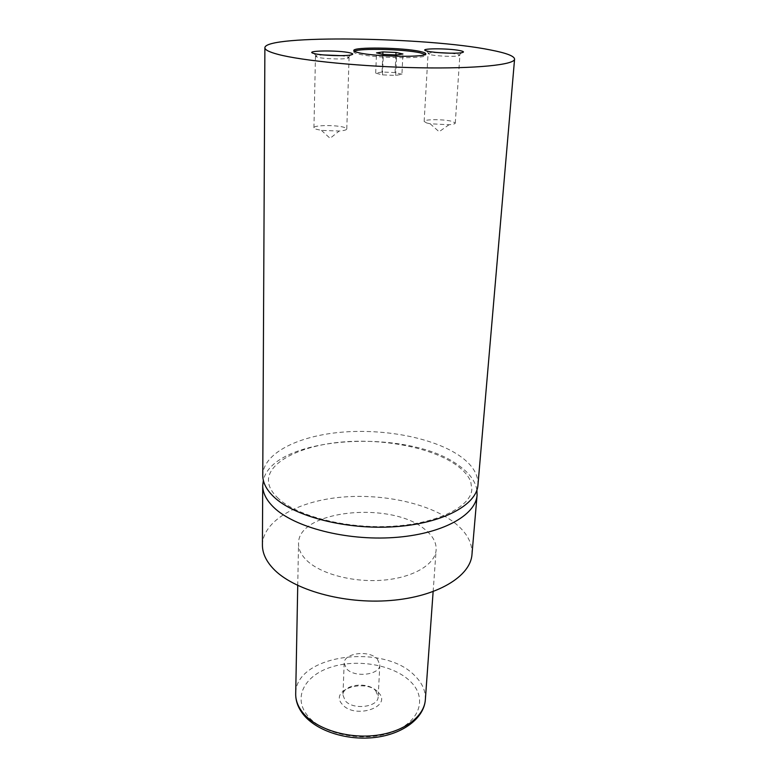 <?xml version="1.0" encoding="UTF-8"?>
<svg xmlns="http://www.w3.org/2000/svg" width="777" height="777" viewBox="0 0 777 777"><rect width="100%" height="100%" fill="white"/><g stroke="black" fill="none" stroke-linecap="round" stroke-linejoin="round"><path stroke-width="0.58" stroke-dasharray="3.88 2.91" d="M477.952 485.033C478.457 474.271 472.173 464.413 459.1 455.468C432.546 437.538 383.634 428.389 340.569 432.294C297.581 436.169 263.189 453.409 262.762 475.262M354.351 51.253L353.768 51.913C353.768 52.603 355.361 53.331 358.556 54.089C374.64 58.236 427.622 59.042 425.689 55.177L425.174 54.468M378.331 692.453C393.172 706.691 354.817 719.745 342.259 704.321C328.613 689.723 365.88 677.874 378.331 692.453M375.709 690.714L378.166 696.668C378.545 707.187 352.865 710.421 345.211 700.708L342.958 695.075C342.638 684.498 367.744 681.244 375.709 690.714M377.34 658.993L379.846 664.791C380.254 675.009 354.234 678.107 346.464 668.647L344.182 663.169C343.842 652.894 369.26 649.786 377.34 658.993M323.747 54.963C318.473 55.128 315.705 55.556 315.462 56.265L317.443 57.236C323.086 58.799 341.987 59.518 347.3 58.382L349.077 57.605L346.921 56.585L340.899 55.643M315.86 129.147L321.425 130.381L339.17 131.041C344.036 130.653 346.571 129.973 346.775 128.992L344.677 127.545C337.441 124.825 313.296 124.971 313.937 127.768L315.86 129.147M437.966 52.583C431.75 52.583 428.448 52.943 428.059 53.662L430.652 54.73C436.761 56.138 453.749 56.847 458.372 55.895L459.887 55.264L457.109 54.147L450.165 53.195M426.651 122.97L430.118 123.757L449.028 124.757C453.01 124.446 455.089 123.893 455.264 123.096L452.573 121.523C444.92 119.134 423.64 119.066 424.145 121.455L426.651 122.97M425.126 529.632C392.23 500.718 297.572 509.935 298.533 543.599C298.446 549.252 301.058 554.739 306.371 560.071C320.134 573.863 353.117 582.74 383.236 580.157C413.403 577.641 435.295 564.384 436.14 549.854C436.48 542.579 432.808 535.839 425.126 529.632M471.969 554.535C472.581 542.764 466.559 532.002 453.885 522.261C428.156 502.738 380.439 492.948 338.383 497.484C296.387 501.981 262.83 521.105 262.422 545.017M476.913 490.034C475.349 481.012 469.153 472.737 458.343 465.209C407.77 427.476 272.873 435.839 263.345 480.341M401.932 74.262L395.066 72.572L382.061 72.028L375.689 73.155L382.449 74.874L395.687 75.427L401.932 74.262L402.933 53.992M395.687 75.427L396.658 54.973M382.449 74.874L383.333 54.409M375.689 73.155L376.524 52.875M382.061 72.028L382.828 54.293M395.066 72.572L395.901 54.944M425.349 699.708C425.786 691.229 422.426 683.401 415.277 676.204C384.596 642.647 294.842 654.516 295.697 693.822M307.624 715.724C292.414 697.319 305.031 674.951 331.857 666.889C358.498 658.566 394.24 665.122 410.732 681.788C427.612 698.3 419.968 722.464 391.423 732.42C363.121 742.637 322.397 734.275 307.624 715.724M278.516 498.64C271.707 492.356 268.356 486.179 268.453 480.118C268.463 462.228 300.349 445.658 341.861 442.045C383.187 438.315 430.303 447.465 454.933 464.092C463.15 469.726 468.424 475.611 470.765 481.759L471.843 489.355C471.202 505.769 439.597 523.28 393.298 526.194C347.261 529.273 297.27 516.181 278.516 498.64M425.689 55.177L425.767 53.817M379.846 664.791L378.166 696.668M347.3 58.382L350.602 55.002M346.775 128.992L349.077 57.605M321.425 130.381L330.099 138.316L339.17 131.041M458.372 55.895L461.655 52.71M455.264 123.096L459.887 55.264M430.118 123.757L439.102 131.721L449.028 124.757M297.737 585.489L298.533 543.599M433.129 591.637L436.14 549.854M424.145 121.455L428.059 53.662M429.487 54.448L426.631 50.952M313.937 127.768L315.462 56.265M317.201 57.177L314.083 53.526M344.182 663.169L342.958 695.075M353.768 51.913L353.807 50.554"/><path stroke-width="1.17" d="M264.889 47.776L262.762 475.262C262.733 482.575 266.424 489.772 273.834 496.872C294.201 516.462 346.231 529.963 394.308 526.748C442.453 523.64 476.67 505.04 477.952 485.033L514.578 59.11C514.335 56.07 506.39 53.04 490.743 50.01C427.457 37.034 264.52 34.528 264.889 47.776C264.87 49.835 269.201 52.03 277.904 54.351C301.758 60.761 363.393 66.803 419.726 67.793C476.146 68.823 514.685 64.763 514.578 59.11M358.605 52.7C374.699 56.828 427.7 57.644 425.767 53.817C425.747 53.05 423.844 52.263 420.066 51.447C402.865 47.494 352.69 46.746 353.807 50.554C353.817 51.233 355.41 51.952 358.605 52.7M425.174 54.468L419.998 52.797C404.205 49.155 358.916 48.057 354.351 51.253M314.374 53.603C321.192 55.458 344.201 56.342 350.602 55.002C353.564 54.4 353.399 53.691 350.087 52.875C338.617 49.951 302.117 50.554 314.083 53.526L314.374 53.603M428.04 51.292C435.411 52.953 456.089 53.827 461.655 52.71C464.491 52.146 463.956 51.457 460.081 50.631C448.174 48.057 416.491 48.31 426.631 50.952L428.04 51.292M263.345 480.341L262.713 485.45L262.422 545.017C262.383 553.02 265.967 560.877 273.174 568.579C292.987 589.86 343.473 604.273 390.219 600.514C437.033 596.882 470.512 576.427 471.969 554.535L477.078 495.182L476.913 490.034M262.713 485.45C262.675 492.871 266.356 500.174 273.737 507.362C294.027 527.204 345.823 540.841 393.706 537.548C441.657 534.362 475.777 515.481 477.078 495.182M450.165 53.195L437.966 52.583M340.899 55.643L323.747 54.963M396.658 54.973L402.933 53.992L396.017 52.467L382.925 51.913L376.524 52.875L383.333 54.409L396.658 54.973M382.828 54.293L382.925 51.913M395.901 54.944L396.017 52.467M425.349 699.708C424.096 718.181 402.952 734.158 375.038 737.451C347.096 740.831 316.608 731.099 303.341 714.51C298.154 707.964 295.6 701.068 295.697 693.822C295.59 700.407 298.028 706.779 303.001 712.927C315.889 728.826 346.795 738.762 375.126 735.469C403.496 732.255 424.31 716.656 425.349 699.708L433.129 591.637M295.697 693.822L297.737 585.489"/></g></svg>
